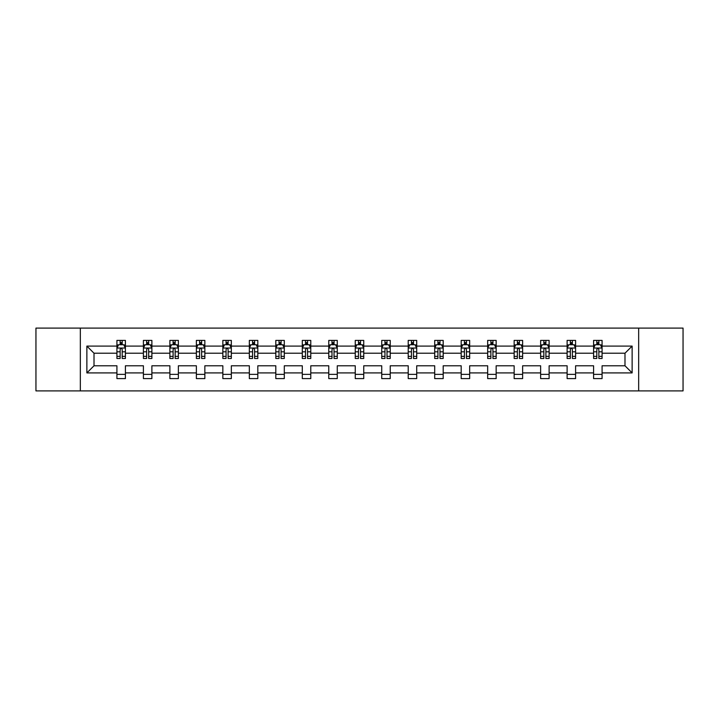 <?xml version="1.0" encoding="UTF-8"?>
<svg xmlns="http://www.w3.org/2000/svg" width="719" height="719" viewBox="0 0 719 719"><rect width="100%" height="100%" fill="white"/><g stroke="black" fill="none" stroke-linecap="round" stroke-linejoin="round"><path stroke-width="1.08" d="M638.661 328.098L35.95 328.098L35.95 390.902L683.05 390.902L683.05 328.098L638.661 328.098L638.661 390.902M602.082 372.909L602.082 365.782L624.991 365.782L632.127 372.909L602.082 372.909L602.082 378.598L593.588 378.598L593.588 372.909L575.595 372.909L575.595 378.598L567.111 378.598L567.111 372.909L549.118 372.909L549.118 378.598L540.625 378.598L540.625 372.909L522.632 372.909L522.632 378.598L514.148 378.598L514.148 372.909L496.155 372.909L496.155 378.598L487.662 378.598L487.662 372.909L469.669 372.909L469.669 378.598L461.185 378.598L461.185 372.909L443.192 372.909L443.192 378.598L434.698 378.598L434.698 372.909L416.705 372.909L416.705 378.598L408.221 378.598L408.221 372.909L390.228 372.909L390.228 378.598L381.735 378.598L381.735 372.909L363.742 372.909L363.742 378.598L355.258 378.598L355.258 372.909L337.265 372.909L337.265 378.598L328.772 378.598L328.772 372.909L310.779 372.909L310.779 378.598L302.295 378.598L302.295 372.909L284.302 372.909L284.302 378.598L275.808 378.598L275.808 372.909L257.815 372.909L257.815 378.598L249.331 378.598L249.331 372.909L231.338 372.909L231.338 378.598L222.845 378.598L222.845 372.909L204.852 372.909L204.852 378.598L196.368 378.598L196.368 372.909L178.375 372.909L178.375 378.598L169.882 378.598L169.882 372.909L151.889 372.909L151.889 378.598L143.405 378.598L143.405 372.909L125.412 372.909L125.412 378.598L116.918 378.598L116.918 372.909L86.873 372.909L86.873 346.091L116.918 346.091L116.918 340.402L125.412 340.402L125.412 346.091L143.405 346.091L143.405 340.402L151.889 340.402L151.889 346.091L169.882 346.091L169.882 340.402L178.375 340.402L178.375 346.091L196.368 346.091L196.368 340.402L204.852 340.402L204.852 346.091L222.845 346.091L222.845 340.402L231.338 340.402L231.338 346.091L249.331 346.091L249.331 340.402L257.815 340.402L257.815 346.091L275.808 346.091L275.808 340.402L284.302 340.402L284.302 346.091L302.295 346.091L302.295 340.402L310.779 340.402L310.779 346.091L328.772 346.091L328.772 340.402L337.265 340.402L337.265 346.091L355.258 346.091L355.258 340.402L363.742 340.402L363.742 346.091L381.735 346.091L381.735 340.402L390.228 340.402L390.228 346.091L408.221 346.091L408.221 340.402L416.705 340.402L416.705 346.091L434.698 346.091L434.698 340.402L443.192 340.402L443.192 346.091L461.185 346.091L461.185 340.402L469.669 340.402L469.669 346.091L487.662 346.091L487.662 340.402L496.155 340.402L496.155 346.091L514.148 346.091L514.148 340.402L522.632 340.402L522.632 346.091L540.625 346.091L540.625 340.402L549.118 340.402L549.118 346.091L567.111 346.091L567.111 340.402L575.595 340.402L575.595 346.091L593.588 346.091L593.588 340.402L602.082 340.402L602.082 346.091L632.127 346.091L632.127 372.909M80.339 390.902L80.339 328.098M593.588 346.091L593.588 353.218L575.595 353.218L575.595 346.091M575.595 372.909L575.595 365.782L593.588 365.782L593.588 372.909M567.111 346.091L567.111 353.218L549.118 353.218L549.118 346.091M549.118 372.909L549.118 365.782L567.111 365.782L567.111 372.909M540.625 346.091L540.625 353.218L522.632 353.218L522.632 346.091M522.632 372.909L522.632 365.782L540.625 365.782L540.625 372.909M514.148 346.091L514.148 353.218L496.155 353.218L496.155 346.091M496.155 372.909L496.155 365.782L514.148 365.782L514.148 372.909M487.662 346.091L487.662 353.218L469.669 353.218L469.669 346.091M469.669 372.909L469.669 365.782L487.662 365.782L487.662 372.909M461.185 346.091L461.185 353.218L443.192 353.218L443.192 346.091M443.192 372.909L443.192 365.782L461.185 365.782L461.185 372.909M434.698 346.091L434.698 353.218L416.705 353.218L416.705 346.091M416.705 372.909L416.705 365.782L434.698 365.782L434.698 372.909M408.221 346.091L408.221 353.218L390.228 353.218L390.228 346.091M390.228 372.909L390.228 365.782L408.221 365.782L408.221 372.909M381.735 346.091L381.735 353.218L363.742 353.218L363.742 346.091M363.742 372.909L363.742 365.782L381.735 365.782L381.735 372.909M355.258 346.091L355.258 353.218L337.265 353.218L337.265 346.091M337.265 372.909L337.265 365.782L355.258 365.782L355.258 372.909M328.772 346.091L328.772 353.218L310.779 353.218L310.779 346.091M310.779 372.909L310.779 365.782L328.772 365.782L328.772 372.909M302.295 346.091L302.295 353.218L284.302 353.218L284.302 346.091M284.302 372.909L284.302 365.782L302.295 365.782L302.295 372.909M275.808 346.091L275.808 353.218L257.815 353.218L257.815 346.091M257.815 372.909L257.815 365.782L275.808 365.782L275.808 372.909M249.331 346.091L249.331 353.218L231.338 353.218L231.338 346.091M231.338 372.909L231.338 365.782L249.331 365.782L249.331 372.909M222.845 346.091L222.845 353.218L204.852 353.218L204.852 346.091M204.852 372.909L204.852 365.782L222.845 365.782L222.845 372.909M196.368 346.091L196.368 353.218L178.375 353.218L178.375 346.091M178.375 372.909L178.375 365.782L196.368 365.782L196.368 372.909M169.882 346.091L169.882 353.218L151.889 353.218L151.889 346.091M151.889 372.909L151.889 365.782L169.882 365.782L169.882 372.909M143.405 346.091L143.405 353.218L125.412 353.218L125.412 346.091M125.412 372.909L125.412 365.782L143.405 365.782L143.405 372.909M116.918 346.091L116.918 353.218L94.009 353.218L94.009 365.782L116.918 365.782L116.918 372.909M86.873 346.091L94.009 353.218M624.991 365.782L624.991 353.218L602.082 353.218L602.082 346.091M596.815 344.644L598.855 344.644M570.338 344.644L572.369 344.644M543.852 344.644L545.892 344.644M517.374 344.644L519.406 344.644M490.888 344.644L492.928 344.644M464.411 344.644L466.442 344.644M437.925 344.644L439.965 344.644M411.448 344.644L413.479 344.644M384.962 344.644L387.002 344.644M358.484 344.644L360.516 344.644M331.998 344.644L334.038 344.644M305.521 344.644L307.552 344.644M279.035 344.644L281.075 344.644M252.558 344.644L254.589 344.644M226.072 344.644L228.112 344.644M199.594 344.644L201.626 344.644M173.108 344.644L175.148 344.644M146.631 344.644L148.662 344.644M120.145 344.644L122.185 344.644M116.918 374.356L125.412 374.356M143.405 374.356L151.889 374.356M169.882 374.356L178.375 374.356M196.368 374.356L204.852 374.356M222.845 374.356L231.338 374.356M249.331 374.356L257.815 374.356M275.808 374.356L284.302 374.356M302.295 374.356L310.779 374.356M328.772 374.356L337.265 374.356M355.258 374.356L363.742 374.356M381.735 374.356L390.228 374.356M408.221 374.356L416.705 374.356M434.698 374.356L443.192 374.356M461.185 374.356L469.669 374.356M487.662 374.356L496.155 374.356M514.148 374.356L522.632 374.356M540.625 374.356L549.118 374.356M567.111 374.356L575.595 374.356M593.588 374.356L602.082 374.356M94.009 365.782L86.873 372.909M632.127 346.091L624.991 353.218M122.185 342.612L120.145 342.612M118.518 344.931L116.918 344.931L116.918 340.402L120.145 340.402L120.145 344.734M116.918 356.354L116.918 358.484L120.145 358.484L120.145 356.354L116.918 356.354L116.918 353.218M125.412 353.218L125.412 358.484L122.185 358.484L122.185 349.398C121.511 348.095 120.828 348.095 120.145 349.398L120.145 356.354M123.812 344.931L125.412 344.931L125.412 340.402L122.185 340.402L122.185 344.734M125.412 348.131L123.713 344.734L118.617 344.734L116.918 348.131M148.662 342.612L146.631 342.612M144.995 344.931L143.405 344.931L143.405 340.402L146.631 340.402L146.631 344.734M143.405 356.354L143.405 358.484L146.631 358.484L146.631 356.354L143.405 356.354L143.405 353.218M151.889 353.218L151.889 358.484L148.662 358.484L148.662 349.398C147.988 348.095 147.305 348.095 146.631 349.398L146.631 356.354M150.298 344.931L151.889 344.931L151.889 340.402L148.662 340.402L148.662 344.734M151.889 348.131L150.19 344.734L145.103 344.734L143.405 348.131M175.148 342.612L173.108 342.612M171.482 344.931L169.882 344.931L169.882 340.402L173.108 340.402L173.108 344.734M169.882 356.354L169.882 358.484L173.108 358.484L173.108 356.354L169.882 356.354L169.882 353.218M178.375 353.218L178.375 358.484L175.148 358.484L175.148 349.398C174.465 348.095 173.791 348.095 173.108 349.398L173.108 356.354M176.775 344.931L178.375 344.931L178.375 340.402L175.148 340.402L175.148 344.734M178.375 348.131L176.676 344.734L171.58 344.734L169.882 348.131M201.626 342.612L199.594 342.612M197.959 344.931L196.368 344.931L196.368 340.402L199.594 340.402L199.594 344.734M196.368 356.354L196.368 358.484L199.594 358.484L199.594 356.354L196.368 356.354L196.368 353.218M204.852 353.218L204.852 358.484L201.626 358.484L201.626 349.398C200.952 348.095 200.268 348.095 199.594 349.398L199.594 356.354M203.261 344.931L204.852 344.931L204.852 340.402L201.626 340.402L201.626 344.734M204.852 348.131L203.153 344.734L198.067 344.734L196.368 348.131M228.112 342.612L226.072 342.612M224.445 344.931L222.845 344.931L222.845 340.402L226.072 340.402L226.072 344.734M222.845 356.354L222.845 358.484L226.072 358.484L226.072 356.354L222.845 356.354L222.845 353.218M231.338 353.218L231.338 358.484L228.112 358.484L228.112 349.398C227.429 348.095 226.755 348.095 226.072 349.398L226.072 356.354M229.738 344.931L231.338 344.931L231.338 340.402L228.112 340.402L228.112 344.734M231.338 348.131L229.64 344.734L224.544 344.734L222.845 348.131M254.589 342.612L252.558 342.612M250.922 344.931L249.331 344.931L249.331 340.402L252.558 340.402L252.558 344.734M249.331 356.354L249.331 358.484L252.558 358.484L252.558 356.354L249.331 356.354L249.331 353.218M257.815 353.218L257.815 358.484L254.589 358.484L254.589 349.398C253.915 348.095 253.232 348.095 252.558 349.398L252.558 356.354M256.225 344.931L257.815 344.931L257.815 340.402L254.589 340.402L254.589 344.734M257.815 348.131L256.117 344.734L251.03 344.734L249.331 348.131M281.075 342.612L279.035 342.612M277.408 344.931L275.808 344.931L275.808 340.402L279.035 340.402L279.035 344.734M275.808 356.354L275.808 358.484L279.035 358.484L279.035 356.354L275.808 356.354L275.808 353.218M284.302 353.218L284.302 358.484L281.075 358.484L281.075 349.398C280.392 348.095 279.718 348.095 279.035 349.398L279.035 356.354M282.702 344.931L284.302 344.931L284.302 340.402L281.075 340.402L281.075 344.734M284.302 348.131L282.603 344.734L277.507 344.734L275.808 348.131M307.552 342.612L305.521 342.612M303.885 344.931L302.295 344.931L302.295 340.402L305.521 340.402L305.521 344.734M302.295 356.354L302.295 358.484L305.521 358.484L305.521 356.354L302.295 356.354L302.295 353.218M310.779 353.218L310.779 358.484L307.552 358.484L307.552 349.398C306.878 348.095 306.195 348.095 305.521 349.398L305.521 356.354M309.188 344.931L310.779 344.931L310.779 340.402L307.552 340.402L307.552 344.734M310.779 348.131L309.08 344.734L303.993 344.734L302.295 348.131M334.038 342.612L331.998 342.612M330.372 344.931L328.772 344.931L328.772 340.402L331.998 340.402L331.998 344.734M328.772 356.354L328.772 358.484L331.998 358.484L331.998 356.354L328.772 356.354L328.772 353.218M337.265 353.218L337.265 358.484L334.038 358.484L334.038 349.398C333.355 348.095 332.681 348.095 331.998 349.398L331.998 356.354M335.665 344.931L337.265 344.931L337.265 340.402L334.038 340.402L334.038 344.734M337.265 348.131L335.566 344.734L330.47 344.734L328.772 348.131M360.516 342.612L358.484 342.612M356.849 344.931L355.258 344.931L355.258 340.402L358.484 340.402L358.484 344.734M355.258 356.354L355.258 358.484L358.484 358.484L358.484 356.354L355.258 356.354L355.258 353.218M363.742 353.218L363.742 358.484L360.516 358.484L360.516 349.398C359.842 348.095 359.158 348.095 358.484 349.398L358.484 356.354M362.151 344.931L363.742 344.931L363.742 340.402L360.516 340.402L360.516 344.734M363.742 348.131L362.043 344.734L356.957 344.734L355.258 348.131M387.002 342.612L384.962 342.612M383.335 344.931L381.735 344.931L381.735 340.402L384.962 340.402L384.962 344.734M381.735 356.354L381.735 358.484L384.962 358.484L384.962 356.354L381.735 356.354L381.735 353.218M390.228 353.218L390.228 358.484L387.002 358.484L387.002 349.398C386.319 348.095 385.645 348.095 384.962 349.398L384.962 356.354M388.628 344.931L390.228 344.931L390.228 340.402L387.002 340.402L387.002 344.734M390.228 348.131L388.53 344.734L383.434 344.734L381.735 348.131M413.479 342.612L411.448 342.612M409.812 344.931L408.221 344.931L408.221 340.402L411.448 340.402L411.448 344.734M408.221 356.354L408.221 358.484L411.448 358.484L411.448 356.354L408.221 356.354L408.221 353.218M416.705 353.218L416.705 358.484L413.479 358.484L413.479 349.398C412.805 348.095 412.122 348.095 411.448 349.398L411.448 356.354M415.115 344.931L416.705 344.931L416.705 340.402L413.479 340.402L413.479 344.734M416.705 348.131L415.007 344.734L409.92 344.734L408.221 348.131M439.965 342.612L437.925 342.612M436.298 344.931L434.698 344.931L434.698 340.402L437.925 340.402L437.925 344.734M434.698 356.354L434.698 358.484L437.925 358.484L437.925 356.354L434.698 356.354L434.698 353.218M443.192 353.218L443.192 358.484L439.965 358.484L439.965 349.398C439.282 348.095 438.608 348.095 437.925 349.398L437.925 356.354M441.592 344.931L443.192 344.931L443.192 340.402L439.965 340.402L439.965 344.734M443.192 348.131L441.493 344.734L436.397 344.734L434.698 348.131M466.442 342.612L464.411 342.612M462.775 344.931L461.185 344.931L461.185 340.402L464.411 340.402L464.411 344.734M461.185 356.354L461.185 358.484L464.411 358.484L464.411 356.354L461.185 356.354L461.185 353.218M469.669 353.218L469.669 358.484L466.442 358.484L466.442 349.398C465.768 348.095 465.085 348.095 464.411 349.398L464.411 356.354M468.078 344.931L469.669 344.931L469.669 340.402L466.442 340.402L466.442 344.734M469.669 348.131L467.97 344.734L462.883 344.734L461.185 348.131M492.928 342.612L490.888 342.612M489.262 344.931L487.662 344.931L487.662 340.402L490.888 340.402L490.888 344.734M487.662 356.354L487.662 358.484L490.888 358.484L490.888 356.354L487.662 356.354L487.662 353.218M496.155 353.218L496.155 358.484L492.928 358.484L492.928 349.398C492.245 348.095 491.571 348.095 490.888 349.398L490.888 356.354M494.555 344.931L496.155 344.931L496.155 340.402L492.928 340.402L492.928 344.734M496.155 348.131L494.456 344.734L489.36 344.734L487.662 348.131M519.406 342.612L517.374 342.612M515.739 344.931L514.148 344.931L514.148 340.402L517.374 340.402L517.374 344.734M514.148 356.354L514.148 358.484L517.374 358.484L517.374 356.354L514.148 356.354L514.148 353.218M522.632 353.218L522.632 358.484L519.406 358.484L519.406 349.398C518.732 348.095 518.048 348.095 517.374 349.398L517.374 356.354M521.041 344.931L522.632 344.931L522.632 340.402L519.406 340.402L519.406 344.734M522.632 348.131L520.933 344.734L515.847 344.734L514.148 348.131M545.892 342.612L543.852 342.612M542.225 344.931L540.625 344.931L540.625 340.402L543.852 340.402L543.852 344.734M540.625 356.354L540.625 358.484L543.852 358.484L543.852 356.354L540.625 356.354L540.625 353.218M549.118 353.218L549.118 358.484L545.892 358.484L545.892 349.398C545.209 348.095 544.535 348.095 543.852 349.398L543.852 356.354M547.519 344.931L549.118 344.931L549.118 340.402L545.892 340.402L545.892 344.734M549.118 348.131L547.42 344.734L542.324 344.734L540.625 348.131M572.369 342.612L570.338 342.612M568.702 344.931L567.111 344.931L567.111 340.402L570.338 340.402L570.338 344.734M567.111 356.354L567.111 358.484L570.338 358.484L570.338 356.354L567.111 356.354L567.111 353.218M575.595 353.218L575.595 358.484L572.369 358.484L572.369 349.398C571.695 348.095 571.012 348.095 570.338 349.398L570.338 356.354M574.005 344.931L575.595 344.931L575.595 340.402L572.369 340.402L572.369 344.734M575.595 348.131L573.897 344.734L568.81 344.734L567.111 348.131M598.855 342.612L596.815 342.612M595.188 344.931L593.588 344.931L593.588 340.402L596.815 340.402L596.815 344.734M593.588 356.354L593.588 358.484L596.815 358.484L596.815 356.354L593.588 356.354L593.588 353.218M602.082 353.218L602.082 358.484L598.855 358.484L598.855 349.398C598.172 348.095 597.498 348.095 596.815 349.398L596.815 356.354M600.482 344.931L602.082 344.931L602.082 340.402L598.855 340.402L598.855 344.734M602.082 348.131L600.383 344.734L595.287 344.734L593.588 348.131M125.367 348.041L116.963 348.041M125.412 356.354L122.185 356.354M120.145 351.807L116.918 351.807M125.412 351.807L122.185 351.807M122.185 343.691L120.145 343.691M151.853 348.041L143.449 348.041M151.889 356.354L148.662 356.354M146.631 351.807L143.405 351.807M151.889 351.807L148.662 351.807M148.662 343.691L146.631 343.691M178.33 348.041L169.927 348.041M178.375 356.354L175.148 356.354M173.108 351.807L169.882 351.807M178.375 351.807L175.148 351.807M175.148 343.691L173.108 343.691M204.816 348.041L196.413 348.041M204.852 356.354L201.626 356.354M199.594 351.807L196.368 351.807M204.852 351.807L201.626 351.807M201.626 343.691L199.594 343.691M231.293 348.041L222.89 348.041M231.338 356.354L228.112 356.354M226.072 351.807L222.845 351.807M231.338 351.807L228.112 351.807M228.112 343.691L226.072 343.691M257.779 348.041L249.376 348.041M257.815 356.354L254.589 356.354M252.558 351.807L249.331 351.807M257.815 351.807L254.589 351.807M254.589 343.691L252.558 343.691M284.257 348.041L275.853 348.041M284.302 356.354L281.075 356.354M279.035 351.807L275.808 351.807M284.302 351.807L281.075 351.807M281.075 343.691L279.035 343.691M310.743 348.041L302.339 348.041M310.779 356.354L307.552 356.354M305.521 351.807L302.295 351.807M310.779 351.807L307.552 351.807M307.552 343.691L305.521 343.691M337.22 348.041L328.817 348.041M337.265 356.354L334.038 356.354M331.998 351.807L328.772 351.807M337.265 351.807L334.038 351.807M334.038 343.691L331.998 343.691M363.697 348.041L355.303 348.041M363.742 356.354L360.516 356.354M358.484 351.807L355.258 351.807M363.742 351.807L360.516 351.807M360.516 343.691L358.484 343.691M390.183 348.041L381.78 348.041M390.228 356.354L387.002 356.354M384.962 351.807L381.735 351.807M390.228 351.807L387.002 351.807M387.002 343.691L384.962 343.691M416.661 348.041L408.257 348.041M416.705 356.354L413.479 356.354M411.448 351.807L408.221 351.807M416.705 351.807L413.479 351.807M413.479 343.691L411.448 343.691M443.147 348.041L434.743 348.041M443.192 356.354L439.965 356.354M437.925 351.807L434.698 351.807M443.192 351.807L439.965 351.807M439.965 343.691L437.925 343.691M469.624 348.041L461.221 348.041M469.669 356.354L466.442 356.354M464.411 351.807L461.185 351.807M469.669 351.807L466.442 351.807M466.442 343.691L464.411 343.691M496.11 348.041L487.707 348.041M496.155 356.354L492.928 356.354M490.888 351.807L487.662 351.807M496.155 351.807L492.928 351.807M492.928 343.691L490.888 343.691M522.587 348.041L514.184 348.041M522.632 356.354L519.406 356.354M517.374 351.807L514.148 351.807M522.632 351.807L519.406 351.807M519.406 343.691L517.374 343.691M549.073 348.041L540.67 348.041M549.118 356.354L545.892 356.354M543.852 351.807L540.625 351.807M549.118 351.807L545.892 351.807M545.892 343.691L543.852 343.691M575.551 348.041L567.147 348.041M575.595 356.354L572.369 356.354M570.338 351.807L567.111 351.807M575.595 351.807L572.369 351.807M572.369 343.691L570.338 343.691M602.037 348.041L593.633 348.041M602.082 356.354L598.855 356.354M596.815 351.807L593.588 351.807M602.082 351.807L598.855 351.807M598.855 343.691L596.815 343.691"/></g></svg>
